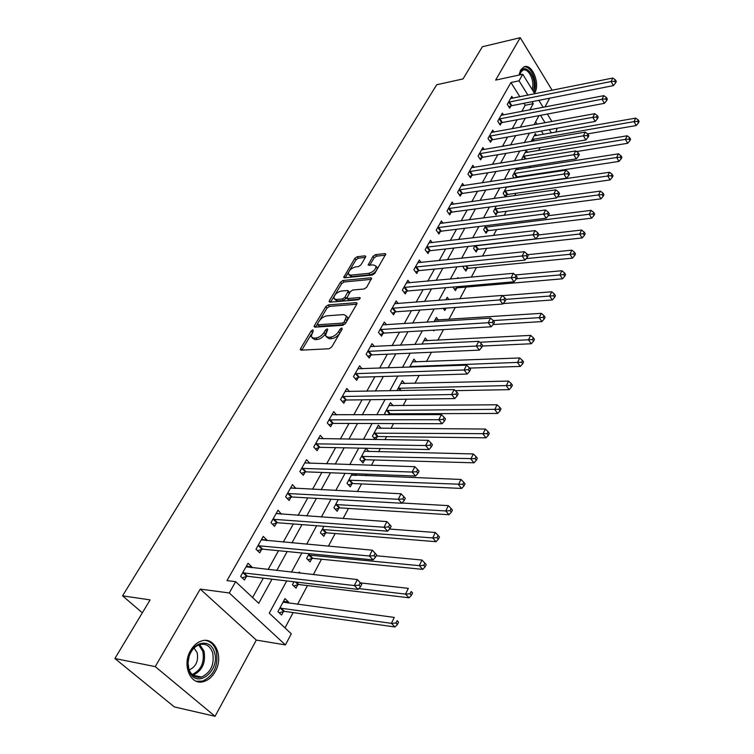 <?xml version="1.0" encoding="UTF-8"?>
<svg xmlns="http://www.w3.org/2000/svg" width="754" height="754" viewBox="0 0 754 754"><rect width="100%" height="100%" fill="white"/><g stroke="black" fill="none" stroke-linecap="round" stroke-linejoin="round"><path stroke-width="1.13" d="M312.882 329.828L311.129 331.044L300.601 348.565L300.318 349.677L301.119 350.158L329.159 348.753L331.741 346.972L342.222 329.064L341.788 327.971L339.997 329.206L338.65 331.506C336.435 334.767 333.702 336.652 330.45 337.161L328.094 337.292L325.408 335.728L327.773 329.253L327.189 328.914L325.417 330.139L324.069 332.41C321.854 335.643 319.149 337.509 315.964 337.999L313.655 338.141L311.053 336.614L313.259 330.902L312.882 329.828M341.411 330.45L339.894 332.995L338.65 331.506M534.511 93.308L534.727 92.94C540.533 83.628 531.834 62.705 523.804 66.974L520.609 70.084L518.969 75.07M190.63 650.466C181.582 665.132 190.696 686.112 203.9 681.503C208.509 680.07 212.27 676.79 215.201 671.644C223.985 656.97 214.956 636.272 201.601 640.947C197.199 642.351 193.542 645.518 190.63 650.466M365.492 257.199L365.718 256.285L364.861 255.851L357.198 256.728L354.776 258.405L343.72 277.368L344.54 277.802L372.344 275.04L374.842 273.306L385.803 254.032L384.917 253.58L375.398 254.663L372.947 256.36L368.141 265.05L373.711 264.993L376.067 266.2C375.671 269.621 373.249 271.996 368.81 273.325L350.516 275.172L348.282 274.013C348.678 270.629 351.062 268.273 355.436 266.935L358.452 266.614L360.893 264.918L365.492 257.199M519.892 96.804L510.948 82.535L519.035 80.819L522.748 74.26L534.812 93.788M114.891 658.506L155.239 666.621L215.06 716.3L174.372 706.932L114.891 658.506L150.103 599.892L122.572 595.83L436.689 84.75L463.041 78.925L482.372 46.748L520.232 37.7L495.623 80.103L522.748 74.26M215.06 716.3L256.313 640.089L200.234 589.1L155.239 666.621M200.234 589.1L229.254 592.964L235.644 581.673L258.735 603.304L271.996 579.185M510.948 82.535L226.982 580.599L235.644 581.673M328.263 304.927L325.794 306.642L314.38 325.624L314.116 326.68L314.927 327.151L342.9 325.304L345.455 323.532L356.793 304.154L357.038 303.146L356.161 302.665L328.263 304.927L329.479 306.397L327 308.103L319.592 320.459M329.366 300.695L340.478 282.203L342.919 280.507L370.732 277.792L371.609 278.264L366.689 287.246L364.173 288.989L352.749 290.017L350.261 291.741L346.859 298.075L347.707 298.537L359.62 297.528L360.233 297.868L358.291 299.79L329.932 302.147L329.112 301.704L329.366 300.695L330.525 302.1M552.164 90.282L520.232 37.7M252.59 597.545L263.325 578.148M268.085 569.562L278.518 550.712M283.278 542.117L293.334 523.964M298.094 515.368L307.773 497.885M312.533 489.299L321.854 472.456M326.614 463.87L335.596 447.65M340.346 439.073L348.998 423.437M353.749 414.87L362.09 399.808M366.821 391.251L374.861 376.736M379.592 368.188L387.339 354.201M392.061 345.671L399.535 332.184M404.248 323.673L411.448 310.667M416.151 302.175L423.098 289.64M427.791 281.167L434.483 269.074M439.158 260.62L445.614 248.971M450.289 240.535L456.509 229.301M461.165 220.884L467.169 210.055M471.806 201.667L477.602 191.214M482.23 182.854L487.81 172.779M492.428 164.438L497.81 154.721M502.409 146.417L507.602 137.04M512.183 128.764L517.187 119.726M521.759 111.469L525.199 105.258L523.945 103.27M251.374 567.687L251.827 566.876L248.047 563.257L240.63 576.405L244.447 580.014L246.464 576.433M266.605 540.609L266.925 540.034L263.231 536.386L255.992 549.204L259.725 552.833L261.685 549.346M281.44 514.2L278.028 510.194L270.969 522.682L274.616 526.339L276.529 522.946M295.917 488.46L292.458 484.643L285.577 496.829L289.14 500.505L291.006 497.188M309.903 463.342L306.539 459.714L299.828 471.599L303.306 475.303L305.125 472.07M323.391 438.828L320.28 435.388L313.73 446.99L317.132 450.713L318.904 447.556M336.586 414.926L333.692 411.646L327.293 422.975L330.629 426.707L332.363 423.625M349.479 391.59L346.793 388.461L340.544 399.516L343.805 403.267L345.492 400.261M362.09 368.8L359.583 365.813L353.475 376.614L356.67 380.374L358.32 377.434M374.427 346.557L372.08 343.692L366.114 354.248L369.243 358.018L370.855 355.143M386.491 324.814L384.295 322.071L378.461 332.382L381.524 336.161L383.098 333.353M398.291 303.57L396.227 300.931L390.534 311.016L393.531 314.804L395.068 312.062M409.846 282.807L407.905 280.271L402.334 290.13L405.266 293.928L406.774 291.242M421.147 262.505L419.318 260.064L413.871 269.706L416.745 273.504L418.216 270.874M432.212 242.647L430.487 240.29L425.152 249.725L427.97 253.532L429.412 250.959M443.05 223.222L441.41 220.95L436.198 230.177L438.96 233.985L440.374 231.469M453.654 204.221L452.108 202.015L446.999 211.054L449.714 214.862L451.09 212.402M464.049 185.616L462.57 183.486L457.574 192.327L460.232 196.134L461.589 193.731M474.219 167.397L472.824 165.333L467.932 174.004L470.534 177.812L471.863 175.446M484.191 149.565L482.862 147.567L478.074 156.05L480.628 159.857L481.929 157.548M493.964 132.091L492.692 130.159L487.998 138.472L490.515 142.27L491.787 140.008M503.54 114.976L502.334 113.1L497.734 121.243L500.194 125.051L501.438 122.836M512.927 98.209L511.768 96.389L507.263 104.363L509.685 108.171L510.901 105.994M285.003 627.912L293.136 612.587M297.51 604.369L307.491 585.575M313.306 574.623L321.487 559.223M328.405 546.198L335.153 533.512M343.108 518.526L348.48 508.413M357.434 491.57L361.496 483.917M365.85 475.717L366.67 474.172M371.383 465.303L374.201 459.997M378.555 451.806L380.28 448.555M384.983 439.705L386.613 436.623M390.958 428.451L393.55 423.578M398.244 414.738L398.743 413.795M403.079 405.633L406.491 399.215M414.926 383.334L419.12 375.445M426.51 361.534L431.439 352.241M437.829 340.224L443.475 329.592M448.903 319.376L455.228 307.481M459.865 298.754L466.066 287.067M471.325 277.17L476.453 267.519M482.522 256.087L486.622 248.377M493.474 235.484L496.584 229.631M504.172 215.342L506.33 211.271M514.633 195.654L515.887 193.288M524.859 176.389L525.255 175.663M529.44 167.765L530.345 166.078M538.601 150.527L540.156 147.605M543.436 134.344L541.353 131.026M537.074 124.212L535.604 121.856M287.99 603.077L288.537 602.05L284.955 598.619L277.943 611.626L281.572 615.047L283.466 611.513M294.013 581.796L292.448 584.699L295.992 588.139L297.839 584.689M300.488 573.191L299.281 572.003L298.754 572.993M309.149 553.681L306.595 558.422L310.064 561.89L311.864 558.526M323.89 526.301L320.403 532.786L323.786 536.283L325.549 532.993M338.263 499.619L333.881 507.762L337.189 511.278L338.904 508.064M352.259 473.616L347.029 483.333L350.271 486.867L351.948 483.729M352.25 475.19L356.444 475.35L354.964 473.719M365.916 448.262L359.884 459.469L363.051 463.022L364.691 459.959M368.913 451.589L365.982 448.262M375.624 439.573L377.141 436.736M375.388 439.563L372.429 436.161L378.348 425.171L381.128 428.395M388.913 414.766L389.3 414.05M385.869 414.775L384.691 413.39L390.478 402.645L393.07 405.727M404.757 383.579L402.334 380.619L396.924 390.676M416.199 361.929L413.927 359.093L409.592 367.141M427.405 340.761L425.265 338.037L421.967 344.173M433.333 330.195L433.87 330.893L434.276 330.139M438.366 320.064L436.359 317.434L434.04 321.751M443.135 308.358L444.785 310.535L446.057 308.15M448.95 299.602L447.216 297.283L445.831 299.847M452.843 287.067L455.463 290.61L456.83 288.047M458.423 278.358L457.838 277.557L457.358 278.452M463.983 266.143L463.267 267.463L465.915 271.101L467.254 268.594M475.001 245.681L473.559 248.368L476.151 252.006L477.461 249.546M485.774 225.672L483.625 229.659L486.17 233.306L487.461 230.894M496.311 206.106L493.493 211.337L495.991 214.984L497.254 212.628M505.68 196.907L506.848 194.73M505.538 196.926L503.154 193.392L506.622 186.954M515.953 177.746L516.245 177.19M514.096 178.019L512.626 175.805L516.707 168.227M518.422 169.49L517.508 168.095M522.55 159.546L521.909 158.566L526.301 150.414L527.555 152.365M536.509 135.569L535.312 133.675L531.127 141.45M122.572 595.83L142.336 612.814M544.888 107.011L549.666 98.199M556.188 128.387L556.952 129.622L555.585 132.214M286.737 580.929L269.263 613.162L291.289 633.794L285.427 644.915L229.254 592.964M256.313 640.089L285.427 644.915M538.856 100.329L543.191 107.341M547.338 114.061L551.928 121.498M529.826 109.914L533.257 103.684L532.013 101.686M527.96 95.174L519.035 80.819M276.746 570.533L287.18 551.551M291.93 542.899L301.968 524.624M306.718 515.972L316.388 498.375M321.138 489.732L330.45 472.786M335.2 464.144L344.173 447.819M348.913 439.196L357.547 423.465M362.288 414.851L370.61 399.695M375.341 391.09L383.362 376.491M388.084 367.895L395.812 353.824M400.525 345.247L407.98 331.685M412.683 323.127L419.865 310.054M424.559 301.515L431.476 288.914M436.161 280.394L442.834 268.245M447.499 259.753L453.936 248.038M458.592 239.565L464.803 228.273M469.44 219.819L475.425 208.933M480.053 200.507L485.821 190.008M490.439 181.61L496 171.488M500.599 163.118L505.962 153.354M510.552 145.004L515.717 135.597M520.288 127.275L525.274 118.199M538.978 115.626L534.02 124.768M529.478 133.147L524.341 142.629M519.779 151.026L514.454 160.866M509.883 169.301L504.351 179.499M499.761 187.963L494.021 198.547M489.421 207.039L483.474 218.01M478.856 226.53L472.683 237.915M468.055 246.464L461.646 258.273M456.999 266.841L450.355 279.093M445.699 287.689L438.809 300.403M434.144 309.017L426.99 322.203M422.306 330.846L414.888 344.531M410.195 353.183L402.495 367.396M397.792 376.067L389.799 390.808M385.087 399.497L376.793 414.804M372.071 423.512L363.456 439.394M358.734 448.121L349.79 464.615M345.059 473.342L335.775 490.477M331.034 499.214L321.392 516.999M316.652 525.745L306.633 544.228M301.883 552.984L291.478 572.182M551.457 132.94L549.374 129.603M545.114 122.742L540.505 115.343M525.199 105.258L533.257 103.684M288.537 602.05L283.466 601.372M251.827 566.876L246.351 566.273M266.925 540.034L261.45 539.544M281.638 513.86L276.171 513.474M295.983 488.328L290.799 488.064M312.165 337.924L314.899 339.602L313.655 338.141M325.964 332.778L325.313 333.881C323.098 337.113 320.403 338.98 317.208 339.47L314.899 339.602M326.539 337.066L329.347 338.782L328.094 337.292M339.894 332.995C337.688 336.256 334.955 338.141 331.703 338.64L329.347 338.782M311.449 334.041L301.807 350.12M356.765 304.201L329.479 306.397M317.415 324.088L315.606 327.104M317.585 323.692L317.971 324.757L342.514 323.098L344.305 321.864L346.501 316.133L343.749 314.578L326.991 315.813C323.834 316.341 321.176 318.179 318.999 321.336L317.585 323.692M317.641 324.71L319.206 326.218L317.971 324.757M346.529 316.265L347.726 317.623L346.934 320.959L345.539 323.353L343.749 324.588L319.206 326.218M330.61 302.09L341.656 283.674L340.478 282.203M371.307 279.348L344.097 281.977L341.656 283.674M347.17 298.461L348.913 300.026L359.601 299.131M341.081 291.072C336.642 292.401 334.22 294.814 333.815 298.32L336.03 299.526L342.439 298.98L344.927 297.255L348.329 290.95L347.49 290.488L341.081 291.072M334.644 299.329L337.236 300.997L336.03 299.526M346.963 297.34L343.645 300.46L337.236 300.997M349.422 293.146L349.225 292.052M349.045 274.965L351.694 276.643L350.516 275.172M376.463 266.718L377.236 267.698C376.84 271.129 374.427 273.495 369.988 274.814L351.694 276.643M385.464 255.154L376.557 256.153L374.107 257.849L369.63 265.427M365.37 257.406L358.348 258.198L355.935 259.876L349.441 270.705M348.527 272.213L345.219 277.736M279.14 612.757L284.475 611.362L395.002 626.989L391.411 623.332L394.267 617.422L283.061 602.126M279.857 608.082L391.411 623.332L395.982 623.021L397.415 624.491L398.546 622.125L397.122 620.655L395.982 623.021M397.122 620.655L398.546 622.125M397.415 624.491L395.002 626.989M243.665 572.654L247.472 576.263L358.131 589.411L354.323 585.538L242.647 572.823M359.017 585.208L354.323 585.538L357.368 579.562L361.75 584.369L360.233 582.814L359.017 585.208L360.535 586.763L361.75 584.369M246.049 566.81L357.368 579.562L360.233 582.814M247.472 576.263L242.081 577.771M358.131 589.411L360.535 586.763M293.702 585.915L298.848 584.529L409.045 597.799L405.539 594.105L408.319 588.356L360.629 582.917M358.876 588.591L405.539 594.105L410.053 593.794L411.448 595.274L412.561 592.974L411.156 591.494L410.053 593.794M411.156 591.494L412.561 592.974M411.448 595.274L409.045 597.799M307.905 559.732L312.863 558.356L422.721 569.374L419.299 565.651L422.004 560.052L376.237 555.745M308.414 555.048L419.299 565.651L423.748 565.349L425.115 566.838L426.189 564.595L424.832 563.097L423.748 565.349M422.004 560.052L424.832 563.097M425.115 566.838L422.721 569.374M321.751 534.181L326.539 532.814L436.038 541.692L432.702 537.941L435.341 532.494L389.535 529.054M322.175 529.496L432.702 537.941L437.094 537.64L438.423 539.138L439.478 536.952L438.14 535.453L437.094 537.64M435.341 532.494L438.14 535.453M438.423 539.138L436.038 541.692M258.971 545.528L262.694 549.166L373.079 559.902L369.375 555.99L257.962 545.707M374.003 555.67L369.375 555.99L372.335 550.175L376.661 554.906L375.181 553.342L374.003 555.67L375.483 557.234L376.661 554.906M261.28 539.845L372.335 550.175L375.181 553.342M262.694 549.166L257.5 550.665M373.079 559.902L375.483 557.234M273.9 519.091L277.529 522.748L387.631 531.184L384.012 527.253L272.891 519.28M388.583 526.923L390.025 528.507L391.175 526.245L389.733 524.661L388.583 526.923L384.012 527.253L386.896 521.598L276.124 513.559M277.529 522.748L272.524 524.237M387.631 531.184L390.025 528.507M389.733 524.661L386.896 521.598M288.452 493.304L292.005 496.99L401.788 503.248L398.263 499.28L287.453 493.512M402.768 498.959L404.182 500.543L405.294 498.347L403.89 496.754L402.768 498.959L398.263 499.28L401.062 493.776L290.601 487.932M292.005 496.99L287.161 498.46M401.788 503.248L404.182 500.543M403.89 496.754L401.062 493.776M335.266 509.233L339.894 507.876L449.016 514.728L445.755 510.948L448.319 505.632L402.005 503.003M335.605 504.549L445.755 510.948L450.091 510.646L451.392 512.154L452.419 510.024L451.118 508.516L450.091 510.646M448.319 505.632L451.118 508.516M451.392 512.154L449.016 514.728M302.646 468.149L306.124 471.853L415.577 476.038L412.127 472.051L301.657 468.366M416.585 471.731L417.961 473.333L419.045 471.184L417.669 469.582L416.585 471.731L412.127 472.051L414.86 466.688L304.729 462.928M306.124 471.853L301.44 473.314M415.577 476.038L417.961 473.333M417.669 469.582L414.86 466.688M214.39 652.153C220.696 669.665 197.972 689.203 189.904 672.625L188.726 669.797C187.454 665.509 187.529 660.994 188.981 656.253C193.335 640.957 210.828 638.44 214.39 652.153M188.858 668.968L189.951 671.588C192.76 676.376 196.643 678.176 201.591 677.007C210.95 672.445 214.626 664.321 212.619 652.644C210.159 645.942 205.87 643.247 199.753 644.566C194.834 646.253 191.28 650.212 189.094 656.442L188.029 662.86L188.858 668.968M189.207 669.948L189.339 669.91C195.983 666.706 198.604 660.985 197.18 652.747L194.061 648.082M196.389 681.248L202.562 681.098C214.174 675.433 218.735 665.358 216.247 650.881C214.221 644.802 210.592 641.315 205.38 640.41M519.148 75.032L520.335 71.913C525.924 61.178 538.281 79.924 532.974 90.81M532.079 89.368C535.208 81.083 528.375 67.247 522.588 70.31L519.355 74.241M533.87 92.261C538.45 83.194 531.325 65.136 523.785 66.974M348.452 484.879L352.929 483.531L461.655 488.441L458.47 484.643L460.977 479.459L351.562 474.916M348.725 480.194L462.758 484.332L464.03 485.859L465.029 483.785L463.757 482.258L462.758 484.332M460.977 479.459L463.757 482.258M464.03 485.859L461.655 488.441M361.326 461.09L365.662 459.752L473.993 462.815L470.873 458.998L473.314 453.946L364.305 451.26M361.534 456.406L475.105 458.686L476.349 460.223L477.32 458.196L476.076 456.67L475.105 458.686M473.314 453.946L476.076 456.67M476.349 460.223L473.993 462.815M373.899 437.848L378.103 436.528L486.01 437.82L482.965 433.984L485.35 429.054L376.755 428.14M374.041 433.173L487.15 433.682L488.366 435.218L489.308 433.248L488.092 431.712L487.15 433.682M485.35 429.054L488.092 431.712M488.366 435.218L486.01 437.82M387.226 414.775L390.261 413.823L497.744 413.437L494.765 409.592L497.084 404.785L388.923 405.548M386.265 410.468L498.894 409.29L500.081 410.826L501.005 408.904L499.817 407.358L498.894 409.29M497.084 404.785L499.817 407.358M500.081 410.826L497.744 413.437M455.265 390.647L509.186 389.648L506.273 385.784L508.545 381.09L400.808 383.456M398.216 388.272L510.354 385.483L511.514 387.028L512.418 385.153L511.259 383.598L510.354 385.483M508.545 381.09L511.259 383.598M511.514 387.028L509.186 389.648M316.501 443.606L319.894 447.329L428.998 449.544L425.633 445.539L315.511 443.833M430.034 445.218L431.373 446.82L432.438 444.728L431.09 443.126L430.034 445.218L425.633 445.539L428.291 440.317L318.508 438.526M319.894 447.329L315.37 448.781M428.998 449.544L431.373 446.82M431.09 443.126L428.291 440.317M330.016 419.658L333.343 423.39L442.08 423.729L438.79 419.705L329.036 419.884M443.135 419.384L444.445 420.996L445.482 418.96L444.172 417.348L443.135 419.384L438.79 419.705L441.382 414.615L331.967 414.7M333.343 423.39L328.951 424.832M442.08 423.729L444.445 420.996M444.172 417.348L441.382 414.615M343.221 396.265L346.472 400.016L454.832 398.564L451.618 394.531L342.241 396.51M455.906 394.21L457.188 395.831L458.196 393.842L456.915 392.221L455.906 394.21L451.618 394.531L454.144 389.573L345.106 391.449M346.472 400.016L342.212 401.439M454.832 398.564L457.188 395.831M456.915 392.221L454.144 389.573M356.114 373.428L359.29 377.188L467.254 374.041L464.115 369.988L355.143 373.673M468.357 369.667L469.61 371.298L470.59 369.356L469.337 367.735L468.357 369.667L464.115 369.988L466.585 365.153L357.933 368.734M359.29 377.188L355.162 378.602M467.254 374.041L469.61 371.298M469.337 367.735L466.585 365.153M368.706 351.119L371.816 354.889L479.374 350.12L476.311 346.058L367.735 351.373M480.496 345.737L481.721 347.368L482.673 345.483L481.448 343.852L480.496 345.737L476.311 346.058L478.715 341.336L370.468 346.538M371.816 354.889L367.811 356.284M479.374 350.12L481.721 347.368M481.448 343.852L478.715 341.336M469.61 368.093L520.364 366.425L517.508 362.551L519.723 357.971L412.438 361.863M409.903 366.567L521.542 362.25L522.682 363.796L523.559 361.967L522.428 360.412L521.542 362.25M519.723 357.971L522.428 360.412M522.682 363.796L520.364 366.425M381.015 329.309L384.059 333.098L491.203 326.784L488.196 322.712L380.054 329.573M492.334 322.401L493.531 324.031L494.464 322.184L493.267 320.554L492.334 322.401L488.196 322.712L490.543 318.113L382.721 324.851M384.059 333.098L380.157 334.484M491.203 326.784L493.531 324.031M493.267 320.554L490.543 318.113M482.39 346.039L531.268 343.749L528.479 339.856L530.646 335.389L423.805 340.751M479.723 342.269L532.465 339.564L533.578 341.119L534.445 339.328L533.332 337.764L532.465 339.564M530.646 335.389L533.332 337.764M533.578 341.119L531.268 343.749M393.041 308L396.029 311.788L502.739 304.013L499.798 299.932L392.08 308.273M503.889 299.621L505.057 301.261L505.972 299.461L504.803 297.821L503.889 299.621L499.798 299.932L502.089 295.445L394.691 303.655M396.029 311.788L392.231 313.164M502.739 304.013L505.057 301.261M504.803 297.821L502.089 295.445M493.097 324.54L541.928 321.6L539.195 317.707L541.306 313.334L434.935 320.092M493.286 320.582L543.134 317.406L544.228 318.961L545.067 317.217L543.973 315.653L543.134 317.406M541.306 313.334L543.973 315.653M544.228 318.961L541.928 321.6M404.804 287.17L407.726 290.969L514.002 281.789L511.127 277.698L403.852 287.444M515.161 277.387L516.311 279.027L517.197 277.274L516.056 275.634L515.161 277.387L511.127 277.698L513.361 273.316L406.397 282.938M407.726 290.969L404.031 292.326M514.002 281.789L516.311 279.027M516.056 275.634L513.361 273.316M503.125 303.56L552.333 299.96L549.657 296.058L551.721 291.789L502.324 295.653M443.559 308.914L445.463 308.188M505.906 299.366L553.559 295.757L554.624 297.321L555.444 295.615L554.379 294.051L553.559 295.757M551.721 291.789L554.379 294.051M554.624 297.321L552.333 299.96M416.302 266.793L419.167 270.601L524.991 260.092L522.183 255.992L415.35 267.086M526.179 255.681L527.3 257.321L528.168 255.606L527.046 253.966L526.179 255.681L522.183 255.992L524.369 251.713L417.848 262.665M419.167 270.601L415.567 271.94M524.991 260.092L527.3 257.321M527.046 253.966L524.369 251.713M454.294 289.027L457.763 287.783L562.503 278.81L559.883 274.908L561.9 270.733L515.274 274.956M516.462 278.735L563.738 274.607L564.784 276.171L565.585 274.503L564.548 272.939L563.738 274.607M561.9 270.733L564.548 272.939M564.784 276.171L562.503 278.81M427.546 246.869L430.355 250.677L535.736 238.895L532.984 234.796L426.604 247.161M536.933 234.485L538.026 236.125L538.874 234.456L537.781 232.807L536.933 234.485L532.984 234.796L535.114 230.611L429.045 242.845M430.355 250.677L426.839 252.006M535.736 238.895L538.026 236.125M537.781 232.807L535.114 230.611M464.794 269.564L468.187 268.32L572.446 258.141L569.883 254.23L571.852 250.158L527.546 254.701M526.226 258.603L573.69 253.938L574.718 255.502L575.5 253.872L574.482 252.307L573.69 253.938M571.852 250.158L574.482 252.307M574.718 255.502L572.446 258.141M438.555 227.378L441.307 231.176L546.226 218.189L543.53 214.089L437.612 227.67M547.432 213.778L548.507 215.418L549.336 213.787L548.262 212.147L547.432 213.778L543.53 214.089L545.613 209.998L440.006 223.438M441.307 231.176L437.876 232.496M546.226 218.189L548.507 215.418M548.262 212.147L545.613 209.998M475.077 250.507L478.385 249.272L582.173 237.934L579.656 234.023L581.588 230.036L538.629 234.928M474.879 245.908L579.656 234.023L583.426 233.731L584.435 235.295L585.198 233.702L584.199 232.128L583.426 233.731M581.588 230.036L584.199 232.128M584.435 235.295L582.173 237.934M485.142 231.836L488.375 230.62L591.683 218.17L589.213 214.259L591.098 210.357L548.262 215.719M484.926 227.256L589.213 214.259L592.946 213.966L593.926 215.531L594.68 213.966L593.7 212.402L592.946 213.966M591.098 210.357L593.7 212.402M593.926 215.531L591.683 218.17M495.01 213.552L498.158 212.345L600.976 198.839L598.563 194.918L600.41 191.101L557.281 196.973M494.765 208.981L598.563 194.918L602.248 194.626L603.219 196.2L603.954 194.673L602.983 193.099L602.248 194.626M600.41 191.101L602.983 193.099M603.219 196.2L600.976 198.839M504.662 195.635L507.753 194.438L610.08 179.923L607.705 176.002L609.515 172.27L506.49 187.199M504.398 191.082L607.705 176.002L611.362 175.71L612.305 177.284L613.021 175.786L612.078 174.221L611.362 175.71M609.515 172.27L612.078 174.221M612.305 177.284L610.08 179.923M449.318 208.292L452.023 212.1L556.48 197.953L553.841 193.853L448.394 208.594M557.696 193.542L558.752 195.192L559.562 193.59L558.507 191.95L557.696 193.542L553.841 193.853L555.877 189.857L450.722 204.457M452.023 212.1L448.677 213.41M556.48 197.953L558.752 195.192M558.507 191.95L555.877 189.857M459.865 189.622L462.513 193.429L566.499 178.18L563.917 174.07L458.941 189.923M567.724 173.769L568.761 175.409L569.553 173.854L568.525 172.204L567.724 173.769L563.917 174.07L565.905 170.168L461.222 185.87M462.513 193.429L459.243 194.72M566.499 178.18L568.761 175.409M568.525 172.204L565.905 170.168M470.185 171.337L472.777 175.145L576.292 158.84L573.766 154.74L469.261 171.639M577.536 154.438L578.544 156.078L579.317 154.551L578.309 152.902L577.536 154.438L573.766 154.74L575.707 150.923L471.504 167.68M472.777 175.145L469.591 176.427M576.292 158.84L578.544 156.078M578.309 152.902L575.707 150.923M480.289 153.43L482.843 157.237L585.877 139.924L583.398 135.824L479.374 153.741M587.13 135.522L588.12 137.171L588.874 135.673L587.884 134.033L587.13 135.522L583.398 135.824L585.293 132.091L481.57 149.857M482.843 157.237L479.714 158.5M585.877 139.924L588.12 137.171M587.884 134.033L585.293 132.091M514.341 177.982L517.15 176.888L618.987 161.413L616.659 157.492L618.431 153.835L515.896 169.735M513.851 173.543L616.659 157.492L620.269 157.2L621.202 158.774L621.909 157.313L620.976 155.739L620.269 157.2M618.431 153.835L620.976 155.739M621.202 158.774L618.987 161.413M490.185 135.89L492.692 139.697L595.245 121.432L592.814 117.332L489.28 136.21M596.508 117.03L597.479 118.67L598.224 117.209L597.253 115.569L596.508 117.03L592.814 117.332L594.68 113.684L491.429 132.402M492.692 139.697L489.638 140.951M595.245 121.432L597.479 118.67M597.253 115.569L594.68 113.684M576.556 151.573L627.705 143.288L625.424 139.367L627.149 135.795L525.114 152.61M523.106 156.342L625.424 139.367L628.996 139.085L629.91 140.649L630.598 139.217L629.684 137.652L628.996 139.085M627.149 135.795L629.684 137.652M629.91 140.649L627.705 143.288M499.883 118.708L502.343 122.516L604.416 103.326L602.031 99.236L498.978 119.028M605.688 98.934L606.64 100.574L607.366 99.151L606.414 97.511L605.688 98.934L602.031 99.236L603.85 95.664L501.09 115.305M502.343 122.516L499.355 123.75M604.416 103.326L606.64 100.574M606.414 97.511L603.85 95.664M587.668 133.873L636.244 125.541L634.001 121.63L635.697 118.124L534.152 135.833M532.183 139.49L634.001 121.63L637.535 121.347L638.431 122.911L639.109 121.507L638.214 119.943L637.535 121.347M635.697 118.124L638.214 119.943M638.431 122.911L636.244 125.541M509.393 101.865L511.806 105.673L613.398 85.617L611.051 81.526L508.488 102.195M614.67 81.234L615.603 82.874L616.31 81.47L615.377 79.83L614.67 81.234L611.051 81.526L612.832 78.03L510.552 98.538M511.806 105.673L508.875 106.898M613.398 85.617L615.603 82.874M615.377 79.83L612.832 78.03M312.335 332.457L311.129 331.044M341.242 330.704L339.997 329.206M326.642 331.59L325.417 330.139M317.208 339.47L315.964 337.999M325.313 333.881L324.069 332.41M331.703 338.64L330.45 337.161M301.864 350.026L300.601 348.565M357 303.702L356.161 302.665M315.624 327.085L314.38 325.624M327 308.103L325.794 306.642M343.749 324.588L342.514 323.098M345.539 323.353L344.305 321.864M346.934 320.959L345.709 319.47M344.097 281.977L342.919 280.507M371.562 278.848L370.732 277.792M348.913 300.026L347.707 298.537M360.205 298.254L359.62 297.528M343.645 300.46L342.439 298.98M346.133 298.735L344.927 297.255M349.272 293.4L348.094 291.939M369.988 274.814L368.81 273.325M369.413 265.446L368.367 264.117M374.107 257.849L372.947 256.36M376.557 256.153L375.398 254.663M385.728 254.645L384.917 253.58M345.04 277.755L343.956 276.407M355.935 259.876L354.776 258.405M358.348 258.198L357.198 256.728M365.652 256.869L364.861 255.851M283.749 611.428L280.13 608.007M284.475 611.362L280.865 607.941M242.929 572.738L246.737 576.348M298.122 584.604L295.417 581.965M298.848 584.529L296.331 582.069M312.137 558.441L308.688 554.963M312.863 558.356L309.413 554.878M325.822 532.908L322.448 529.412M326.539 532.814L323.164 529.308M258.245 545.623L261.968 549.261M273.174 519.195L276.803 522.852M287.726 493.418L291.28 497.103M339.177 507.979L335.879 504.464M339.894 507.876L336.595 504.36M301.93 468.272L305.398 471.976M199.697 644.585L203.976 651.079C205.983 662.681 202.298 670.74 192.949 675.254L201.591 677.007M192.129 674.557C201.167 670.183 204.72 662.398 202.779 651.192L198.679 644.943M519.789 73.232L521.118 74.608M520.053 74.835L519.402 74.137M352.222 483.644L348.989 480.109M352.929 483.531L349.705 479.996M364.955 459.874L361.797 456.321M365.662 459.752L362.504 456.198M377.405 436.651L374.304 433.079M378.103 436.528L375.011 432.956M389.564 413.955L386.529 410.374M390.261 413.823L387.236 410.242M400.487 390.6L398.48 388.178M401.288 390.591L399.177 388.037M315.785 443.738L319.178 447.461M329.309 419.789L332.627 423.522M342.514 396.416L345.766 400.157M355.407 373.579L358.584 377.339M368.009 351.27L371.119 355.04M410.676 367.104L410.167 366.472M411.458 367.075L410.855 366.331M380.318 329.479L383.362 333.259M392.344 308.169L395.332 311.958M404.106 287.349L407.037 291.138M415.614 266.982L418.479 270.78M457.084 287.943L456.227 286.774M457.763 287.783L456.981 286.709M426.858 247.058L429.667 250.856M467.508 268.499L465.689 265.974M468.187 268.32L466.434 265.908M437.867 227.567L440.628 231.365M477.716 249.451L475.124 245.804M478.385 249.272L475.802 245.625M487.706 230.799L485.171 227.152M488.375 230.62L485.84 226.973M497.499 212.524L495.01 208.877M498.158 212.345L495.67 208.698M507.093 194.626L504.643 190.979M507.753 194.438L505.312 190.79M448.639 208.49L451.344 212.298M459.186 189.82L461.834 193.627M469.516 171.535L472.108 175.343M479.619 153.637L482.174 157.445M516.49 177.086L514.087 173.439M517.15 176.888L514.746 173.241M489.525 136.097L492.032 139.905M525.208 159.122L523.351 156.248M525.915 159.009L524.002 156.05M499.223 118.925L501.683 122.723M533.474 141.045L532.418 139.386M534.171 140.923L533.069 139.188M508.733 102.082L511.146 105.89M347.726 317.623L346.501 316.133M349.526 292.429L348.329 290.95M377.236 267.698L376.067 266.2M189.951 671.588L189.904 672.625M519.544 73.779L519.826 72.95"/></g></svg>
